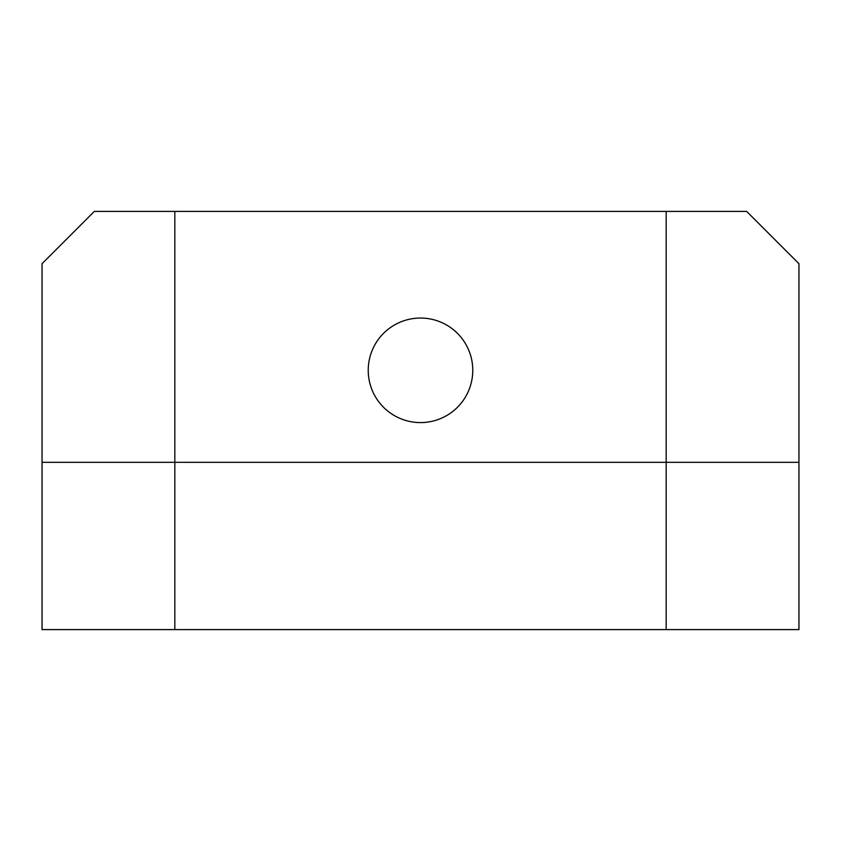 <?xml version="1.0" encoding="UTF-8"?>
<svg xmlns="http://www.w3.org/2000/svg" width="841" height="841" viewBox="0 0 841 841"><rect width="100%" height="100%" fill="white"/><g stroke="black" fill="none" stroke-linecap="round" stroke-linejoin="round"><path stroke-width="1.26" d="M420.5 422.592A52.268 52.268 0 0 0 472.768 370.324A52.268 52.268 0 0 0 420.5 318.045A52.268 52.268 0 0 0 368.232 370.324A52.268 52.268 0 0 0 420.5 422.592M94.318 211.406L174.823 211.406L174.823 462.319L42.05 462.319L42.05 263.685L94.318 211.406M174.823 629.594L42.05 629.594L42.05 462.319L666.177 462.319L174.823 462.319L174.823 629.594L666.177 629.594L666.177 462.319L798.95 462.319L798.95 263.685L798.95 462.319L666.177 462.319L666.177 211.406L174.823 211.406M666.177 211.406L746.682 211.406L798.95 263.685M798.95 462.319L798.95 629.594L666.177 629.594"/></g></svg>
